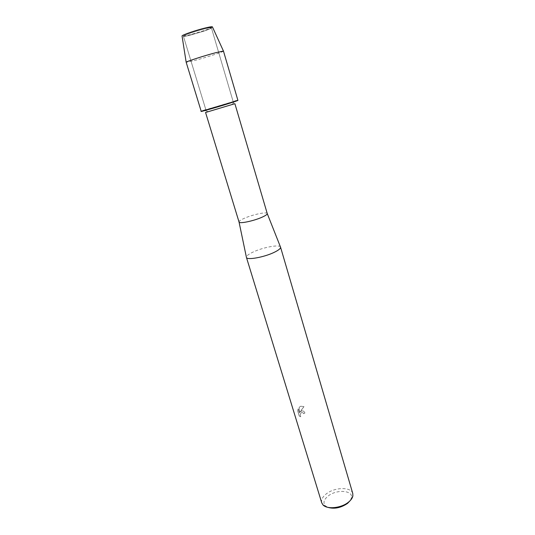 <?xml version="1.0" encoding="UTF-8"?>
<svg xmlns="http://www.w3.org/2000/svg" width="535" height="535" viewBox="0 0 535 535"><rect width="100%" height="100%" fill="white"/><g stroke="black" fill="none" stroke-linecap="round" stroke-linejoin="round"><path stroke-width="0.4" stroke-dasharray="2.67 2.01" d="M189.691 35.317C185.765 36.253 183.672 36.561 183.411 36.233C182.622 35.557 196.546 30.762 205.38 28.689C209.185 27.793 211.191 27.506 211.412 27.833C211.245 28.388 208.503 29.572 203.193 31.378L189.691 35.317C185.765 36.253 183.672 36.561 183.411 36.233C182.622 35.557 196.546 30.762 205.38 28.689C209.185 27.793 211.191 27.506 211.412 27.833C211.245 28.388 208.503 29.572 203.193 31.378L189.691 35.317M212.448 26.951C212.041 27.606 209.065 28.877 203.514 30.769L188.868 35.036C181.793 36.661 180.335 36.5 184.501 34.554C190.467 32.16 197.602 29.913 205.908 27.82M211.713 108.01L233.22 101.817L211.713 108.01M234.892 103.69L205.567 112.49M232.431 104.218L234.805 101.108L205.848 109.749M267.239 213.545C267.065 211.546 252.828 214.508 244.502 218.22C240.757 219.872 238.931 221.136 239.031 222.005M280.467 246.976C279.397 244.227 262.578 247.437 252.874 252.152C248.621 254.185 246.461 255.87 246.388 257.201M301.178 411.107L299.954 412.217L300.991 410.485L303.947 406.607L300.717 406.212L299.185 407.195L299.439 413.033L298.162 408.84L297.701 410.987L299.272 416.156L300.75 416.738C299.801 415.033 300.082 413.615 301.593 412.492L303.131 412.846L303.612 413.675L304.883 412.987C304.214 411.275 303.064 410.612 301.439 411L301.178 411.107M352.772 493.511C351.241 486.736 334.696 487.084 326.33 493.858C322.538 496.854 321.007 499.844 321.736 502.82M350.305 500.492L351.441 497.891C353.374 490.254 336.568 489.084 328.149 496.025C323.856 499.563 322.893 502.8 325.267 505.742L327.641 507.294M300.797 416.752L299.319 416.163L297.741 411L298.202 408.854L299.48 413.04L299.232 407.209L300.764 406.226L303.994 406.62L300.001 412.231L301.479 411.014C303.104 410.626 304.254 411.288 304.93 413L303.659 413.689L303.171 412.859L301.64 412.505C300.128 413.629 299.847 415.046 300.797 416.752L300.75 416.738M212.395 26.837C212.582 27.372 209.626 28.683 203.514 30.769L188.868 35.036C184.796 36.012 182.522 36.353 182.06 36.072M223.47 51.099C224.132 51.607 205.975 57.506 194.426 60.555L186.153 62.294M237.921 100.413L209.065 108.719L201.234 111.42M183.411 36.233L205.928 110.003L183.411 36.233M207.914 111.574L204.216 110.29M325.267 505.742L323 504.906M351.441 497.891L352.866 495.945M211.412 27.833L233.22 101.817L211.412 27.833M203.193 31.378L203.514 30.769L203.193 31.378M192.225 34.668L191.617 34.334L192.225 34.668"/><path stroke-width="0.8" d="M267.246 213.585C267.306 214.421 265.561 215.632 262.01 217.223C253.704 220.988 239.252 223.991 239.045 222.045L205.567 112.49L234.892 103.69L267.246 213.585L280.467 246.976M205.848 109.749L204.216 110.29C192.647 114.115 214.869 107.956 230.505 102.974C238.55 100.393 239.981 99.771 234.805 101.108M246.388 257.201L246.441 257.435C246.796 260.411 264.484 257.181 274.442 252.226C278.688 250.133 280.728 248.454 280.554 247.197M246.428 257.395L321.736 502.82L323 504.906C327.046 509.614 341.263 508.163 348.432 502.198C350.953 500.178 352.431 498.092 352.866 495.945L352.772 493.511L280.547 247.157M327.641 507.294C334.168 509.246 340.802 507.942 347.543 503.388L350.305 500.492M182.06 36.072L182.04 35.945C181.947 35.002 196.639 29.987 205.908 27.82C210.222 26.803 212.402 26.516 212.448 26.951M205.908 27.82L212.395 26.837L223.47 51.099L237.921 100.413L201.234 111.42L186.167 62.241C186.1 61.585 204.316 55.687 215.638 52.724L223.423 51.059M239.045 222.045L246.441 257.435M182.04 35.945L186.167 62.241"/></g></svg>
